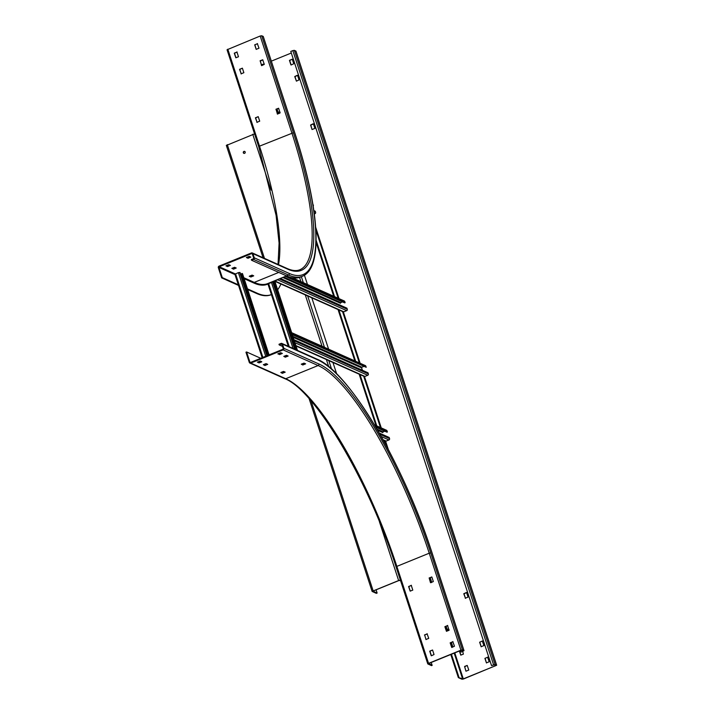 <?xml version="1.0" encoding="UTF-8"?>
<svg xmlns="http://www.w3.org/2000/svg" width="715" height="715" viewBox="0 0 715 715"><rect width="100%" height="100%" fill="white"/><g stroke="black" fill="none" stroke-linecap="round" stroke-linejoin="round"><path stroke-width="1.07" d="M272.442 282.014L268.42 283.694L272.96 281.799L271.468 282.488L293.016 348.419M295.018 349.313L272.96 281.799L273.979 281.388M288.36 346.337L267.955 283.9L271.468 282.488M270.359 282.613L269.886 282.809M296.376 349.921L273.917 281.201L274.757 281.075M274.596 280.888L273.917 281.201M297.002 350.198L274.39 281.004M292.256 334.486L366.214 367.296L292.319 334.683M366.214 367.296L365.839 366.169A1.055 0.983 114.1 0 0 365.329 365.588L291.666 332.672A1.055 0.983 -65.9 0 1 292.158 333.244L365.839 366.169M292.533 334.379L292.158 333.244M362.371 370.281L361.593 367.894A0.527 0.492 -65.9 0 1 361.906 367.215L363.595 366.536M294.643 341.788A1.055 0.983 -65.9 0 0 294.696 341.001L294.321 339.866L368.002 372.792L368.377 373.927A1.055 0.983 114.1 0 1 367.751 375.277L364.918 376.43A1.055 0.983 114.1 0 1 364.176 376.421L296.01 345.962M297.458 350.404L274.774 280.995A1.055 0.983 -65.9 0 0 274.828 280.968L277.661 279.815A1.055 0.983 -65.9 0 0 278.215 279.306M280.369 278.43L346.936 308.174L347.302 309.3A1.055 0.983 114.1 0 1 346.677 310.659L343.852 311.812A1.055 0.983 114.1 0 1 343.102 311.803L274.882 281.317M342.521 301.909L340.841 302.597A0.527 0.492 -65.9 0 0 340.528 303.276L340.215 302.32M292.221 277.715L344.255 300.97A1.055 0.983 114.1 0 1 344.764 301.542L345.139 302.677L344.666 302.865L285.392 276.383M285.866 276.187L345.139 302.677M382.471 431.61L382.784 432.566A0.527 0.492 -65.9 0 1 383.097 431.896L384.786 431.208M374.419 424.853L386.52 430.26A1.055 0.983 114.1 0 1 387.03 430.841L387.396 431.976L386.931 432.164L375.813 427.204M375.491 426.649L387.396 431.976M383.231 440.145L385.358 441.101A1.055 0.983 114.1 0 0 386.109 441.101L388.942 439.957A1.055 0.983 114.1 0 0 389.568 438.599L389.192 437.473L379.2 433.004M313.438 205.706L313.072 204.57A1.055 0.983 114.1 0 0 312.866 204.213M314.296 213.964L314.984 213.687A1.055 0.983 114.1 0 0 315.61 212.328L315.235 211.202L313.84 210.576M445.606 628.297L449.127 629.87M446.106 626.188A0.527 0.492 -65.9 0 0 446.115 626.492L446.893 628.869M268.724 355.042L242.054 273.452L241.581 273.639L268.25 355.239M242.054 273.452L242.501 273.774M240.705 274.497L241.724 274.077M262.164 357.706L234.886 274.247L238.372 272.612L240.07 272.567L267.231 355.65M280.083 112.684L276.562 111.111M400.588 580.705L398.854 580.464L373.391 590.831L372.998 591.189L377.136 593.039L376.349 593.361L372.122 591.43L309.148 398.764M226.414 145.44L254.549 133.884M376.063 589.75L377.136 593.039M400.346 579.954L372.122 591.43M245.2 151.991A1.055 0.983 114.1 0 1 243.833 153.341A1.055 0.983 114.1 0 1 243.601 151.634A1.055 0.983 114.1 0 1 245.2 151.991M304.438 275.275L307.468 284.525M311.812 297.815L328.596 349.179M332.94 362.469L336.694 373.954M244.834 151.491A1.055 0.983 -65.9 0 0 243.985 153.385M316.048 242.251L333.699 296.251M338.043 309.541L354.828 360.896M359.171 374.186L375.956 425.541M450.79 654.502L458.342 677.606L463.293 678.884L454.794 652.875M495.084 664.494L294.339 50.336L292.837 50.604L290.791 51.435L491.527 665.594L495.084 664.494L496.666 665.236L463.526 678.982L462.015 679.25L458.342 677.606M264.193 64.055L261.359 64.591M316.084 240.177L334.531 296.618M338.749 309.532L355.659 361.272M360.003 374.562L376.787 425.917M451.424 654.243L458.976 677.355M291.309 53.017L271.343 61.141M485.136 658.47L486.468 662.984L484.904 658.363L487.728 657.21L484.904 658.363M479.854 642.302L481.186 646.825L479.622 642.204L482.446 641.051L479.622 642.204M467.092 665.433L464.705 666.782L465.948 671.206L464.571 666.452L467.217 665.433L468.781 670.053L465.948 671.206M459.522 650.945L460.898 655.137M466.609 592.574L464.008 593.816L465.483 598.33L463.776 593.718L466.52 592.467L468.084 597.088L465.25 598.24M296.439 81.144L294.964 76.63L297.565 75.388L299.04 79.901L296.421 81.153L294.732 76.532L297.351 75.281M312.053 129.54L310.81 125.116L313.411 123.874L314.886 128.387L312.053 129.54L310.578 125.018L313.197 123.766M290.925 64.895L289.45 60.364L292.274 59.211L293.758 63.742L291.139 64.985L289.682 60.471L292.283 59.229M491.527 665.594L494.449 664.753L495.674 665.701L463.293 678.884M486.379 662.885L489.212 661.741L487.523 657.112M481.097 646.726L483.93 645.574L482.241 640.953M459.352 651.016L460.755 655.137L463.392 654.118L462.694 651.445M294.339 50.336L295.912 51.176M279.199 344.916L281.236 344.085A0.527 0.492 114.1 0 1 281.871 344.38L283.238 348.58A0.527 0.492 114.1 0 1 282.925 349.26L250.554 362.442A0.527 0.492 114.1 0 1 249.919 362.147L246.595 351.968L245.96 352.218L249.294 362.398A1.233 1.144 -65.9 0 0 250.759 363.086L283.14 349.903A1.233 1.144 -65.9 0 0 283.873 348.33L282.497 344.121A1.233 1.144 -65.9 0 0 281.031 343.441L278.984 344.272L279.199 344.916L282.532 346.409M282.362 373.319L280.834 372.497L283.56 371.434L285.196 372.166L282.362 373.319L282.157 372.667L284.4 371.809M301.265 364.176L304 363.122L305.636 363.855L302.803 364.999L301.265 364.176M264.881 365.499L263.343 364.686L266.078 363.622L267.723 364.364L265.095 365.463L264.666 364.856L266.909 363.989M280.682 352.701L282.327 353.433L279.699 354.542L277.84 353.845L280.682 352.701M283.784 356.365L286.509 355.301L288.154 356.043L285.312 357.187L283.784 356.365M261.779 361.835L259.053 362.898L257.409 362.156L260.251 361.012L261.726 361.683M428.553 663.359L460.925 650.176L462.435 649.908L464.017 650.65L461.22 652.053L463.356 650.873L461.157 650.284L428.786 663.457L432.155 665.37L431.529 665.629L427.785 663.922L428.553 663.359L396.852 566.387L429.232 553.204L460.925 650.176M424.442 634.992L427.275 633.839L424.674 635.099L426.006 639.612L424.674 635.099M425.925 639.523L428.75 638.37L427.061 633.749M411.214 585.263L412.796 590.107L410.16 591.126L408.596 586.506L411.429 585.353L408.828 586.613L410.303 591.126M431.646 576.942L429.259 578.292L430.51 582.716L429.134 577.961L431.86 577.032L433.335 581.563L430.51 582.716M452.783 641.587L454.472 646.217L451.728 647.459L450.164 642.839L452.988 641.686M447.501 625.428L449.083 630.273L446.446 631.3L444.873 626.68L447.706 625.527L445.114 626.778L446.589 631.291M431.208 655.682L429.724 651.159L432.557 650.006L429.956 651.258L431.431 655.771L434.032 654.529L432.557 650.006M432.155 665.37L431.208 662.474M246.595 351.968L260.743 358.286M452.997 641.704L450.396 642.946L451.871 647.45M460.987 651.946L460.523 650.543M281.326 372.3L282.157 372.667M301.757 363.98L302.588 364.355L304.831 363.488M263.835 364.48L264.666 364.856M278.439 353.559L279.27 353.934L281.513 353.067M284.266 356.168L285.097 356.535L287.341 355.677M258.008 361.879L258.839 362.255L261.082 361.388M221.659 277.876L218.334 267.696A1.233 1.144 -65.9 0 1 219.067 266.114L251.448 252.931A1.233 1.144 -65.9 0 1 252.913 253.619L254.29 257.82A1.233 1.144 -65.9 0 1 253.557 259.402L251.51 260.233L251.305 259.581L253.342 258.75A0.527 0.492 114.1 0 0 253.655 258.07L252.288 253.87A0.527 0.492 114.1 0 0 251.653 253.584L219.273 266.758A0.527 0.492 114.1 0 0 218.96 267.437L222.294 277.617L221.659 277.876L238.542 285.419M247.685 289.504L256.64 293.499A188.072 48.977 -112.1 0 0 271.021 294.759L271.405 294.598A188.072 48.977 67.9 0 1 257.266 293.248L256.64 293.499M222.294 277.617L238.336 284.784M247.479 288.878L257.266 293.248M277.643 289.772A188.072 48.977 67.9 0 0 280.888 283.998M233.608 269.135L231.866 268.357L234.592 267.294L236.227 268.027L233.608 269.135L232.348 268.161M253.709 275.838L250.885 276.991L249.24 276.249L252.082 275.105L253.709 275.838M250.831 257.105L247.998 258.258L246.353 257.516L249.195 256.372L250.831 257.105M225.931 265.846L228.764 264.693L230.409 265.426L227.567 266.57L225.922 265.819M251.51 260.233L286.492 275.856A182.799 47.601 -112.1 0 0 300.47 277.08L302.508 276.249C307.772 273.988 311.49 268.858 313.653 260.85C316.495 250.357 316.852 235.852 314.716 217.333C311.82 192.97 305.242 165.013 294.982 133.464L263.263 36.59M258.758 146.638L227.048 49.764L260.189 36.018L261.699 35.75L263.209 36.429M235.423 267.669L233.403 268.491M252.913 275.481L250.67 276.348L249.839 275.972M250.027 256.748L247.783 257.606L246.952 257.239M229.595 265.059L227.352 265.926L226.521 265.551M258.231 116.67L255.63 117.912L257.105 122.426L255.398 117.805L258.231 116.652L259.706 121.184L256.882 122.337M278.671 108.349L276.07 109.592L277.545 114.105M242.385 68.184L239.784 69.427L241.259 73.94L239.552 69.319L242.385 68.166L243.86 72.698L241.035 73.842M254.933 44.947L256.185 49.371L254.701 44.839L257.534 43.687L254.701 44.839M262.816 59.863L260.215 61.106L261.69 65.619M236.888 51.909L238.479 56.762L235.834 57.781L234.27 53.16L237.103 52.007L234.502 53.259L235.977 57.772M275.936 109.261L278.582 108.242L280.146 112.863L277.402 114.114L276.169 109.368M257.32 43.588L259.009 48.218L256.185 49.371M260.09 60.775L262.727 59.756L264.291 64.377L261.547 65.628L260.323 60.882M289.262 346.739L268.634 283.641M294.616 349.135L272.656 281.96M273.943 281.406L296.332 349.903M274.712 280.941L297.413 350.377M361.906 367.215L292.873 336.372M293.186 337.328L361.593 367.894M364.918 376.43L295.885 345.586M294.964 342.753L367.751 375.277M368.377 373.927L294.696 341.001M343.852 311.812L274.828 280.968M290.612 277.349L344.764 301.542M340.841 302.597L283.712 277.071M282.756 277.456L340.528 303.276M277.661 279.815L346.677 310.659M347.302 309.3L279.234 278.886M383.097 431.896L376.966 429.152M374.705 425.336L387.03 430.841M381.184 436.49L388.942 439.957M386.109 441.101L382.99 439.707M389.568 438.599L379.942 434.3M377.609 430.26L382.784 432.566M314.216 213.338L314.984 213.687M315.61 212.328L313.983 211.604M448.448 630.532L445.972 629.423M242.456 273.631L269.028 354.917M241.688 274.095L268.214 355.248M234.949 274.301L262.208 357.697M264.353 364.275L264.523 364.793M265.256 364.668L265.033 363.998M262.888 357.42L235.539 273.765M238.372 272.612L265.712 356.267M266.918 355.775L239.659 272.379M279.413 113.345L276.928 112.237M373.105 590.697L311.096 400.981M264.479 258.374L227.299 144.627M252.761 134.259L271.021 190.11M299.549 277.411L300.926 281.603M305.269 294.893L322.054 346.257M326.397 359.547L328.739 366.706M379.361 521.575L398.568 580.339M331.581 369.119L328.802 360.619M324.458 347.329L307.673 295.965M303.33 282.675L301.373 276.705M261.905 64.833L262.11 65.449M315.807 229.738L338.204 298.262M342.422 311.168L359.332 362.907M363.676 376.206L380.46 427.561M384.804 440.851L386.592 446.321M429.626 577.961L431.154 582.636M450.754 642.615L452.282 647.29M454.186 653.117L462.641 678.991M452.881 647.039L451.362 642.365M446.955 628.896L446.097 626.269M431.753 582.394L430.224 577.72M388.361 449.637L385.591 441.164M381.265 427.919L364.462 376.501M362.433 370.307L361.576 367.671M360.137 363.265L343.334 311.874M338.999 298.62L315.637 227.138M277.912 111.71L277.036 109.02M262.709 65.208L262.557 64.716M495.513 665.227L495.674 665.701M295.858 51.015L496.594 665.173M292.837 50.604L493.573 664.762M283.14 349.903L318.112 365.535L285.741 378.718L250.759 363.086M427.802 663.824L396.092 566.95L396.852 566.387A175.765 45.769 67.9 0 0 285.741 378.718A1.233 1.144 114.1 0 1 284.865 378.709L249.893 363.077M430.743 552.936A176.998 46.091 -112.1 0 0 318.845 363.953A1.233 1.144 114.1 0 1 318.112 365.535A175.765 45.769 -112.1 0 1 429.232 553.204L430.743 552.936L462.435 649.908M250.563 362.433L249.919 362.147M462.873 650.641L463.025 651.115M463.955 650.587L432.307 553.776M318.845 363.953L283.873 348.33M282.497 344.121L317.469 359.752A181.565 47.279 67.9 0 1 432.253 553.616M282.586 373.275L282.371 372.631M302.588 364.355L302.803 364.999M303.017 364.963L302.803 364.31M265.095 365.463L264.881 364.82M279.699 354.542L279.485 353.898M279.27 353.934L279.485 354.577M285.097 356.535L285.312 357.187M285.526 357.143L285.321 356.499M258.839 362.255L259.053 362.898M259.268 362.863L259.053 362.21M281.236 344.085L281.862 344.371M464.017 650.65L432.325 553.678C403.814 464.571 349.027 371.612 316.87 359.082A1.233 1.144 114.1 0 1 317.469 359.752M218.96 267.437L235.003 274.605M244.155 278.689L253.941 283.069A176.998 46.091 -112.1 0 0 267.955 284.034M278.77 272.406L254.254 282.389L243.842 277.733M235.253 273.899L219.273 266.758M286.581 275.901L267.75 283.569A176.471 45.957 -112.1 0 1 254.254 282.389A0.527 0.492 -65.9 0 0 253.941 283.069M251.653 253.584L252.279 253.861M253.557 259.402L288.529 275.025L286.492 275.856M254.29 257.82L289.262 273.452A1.233 1.144 114.1 0 1 288.529 275.025A182.799 47.601 67.9 0 0 302.508 276.249M252.913 253.619L287.886 269.242A176.998 46.091 -112.1 0 0 293.391 132.722L261.699 35.75M289.262 273.452A181.565 47.279 67.9 0 0 294.911 133.401M260.189 36.018L291.881 132.99A175.765 45.769 -112.1 0 1 299.862 269.734C296.493 271.155 292.301 270.762 287.287 268.572A1.233 1.144 114.1 0 1 287.886 269.242M278.528 264.657A175.765 45.769 67.9 0 0 259.509 146.164L258.812 146.798M293.391 132.722L259.509 146.164L227.808 49.192M294.964 133.562L263.281 36.492M233.179 268.527L233.394 269.18M251.099 276.955L250.885 276.303M250.67 276.348L250.885 276.991M248.212 258.213L248.007 257.57M247.783 257.606L247.998 258.258M227.781 266.534L227.567 265.891M227.352 265.926L227.567 266.57M267.911 283.909L288.306 346.31M269.063 354.899L242.519 273.693M264.318 364.284L264.479 364.766M263.057 257.74L226.324 145.351M496.666 665.236L295.93 51.078M284.865 378.709C314.761 390.015 368.654 480.605 396.092 566.95L427.785 663.922M316.87 359.082L281.898 343.45M287.287 268.572L252.315 252.94M278.037 264.434L279.082 243.082L276.088 215.322L258.75 146.736L227.048 49.764"/></g></svg>
